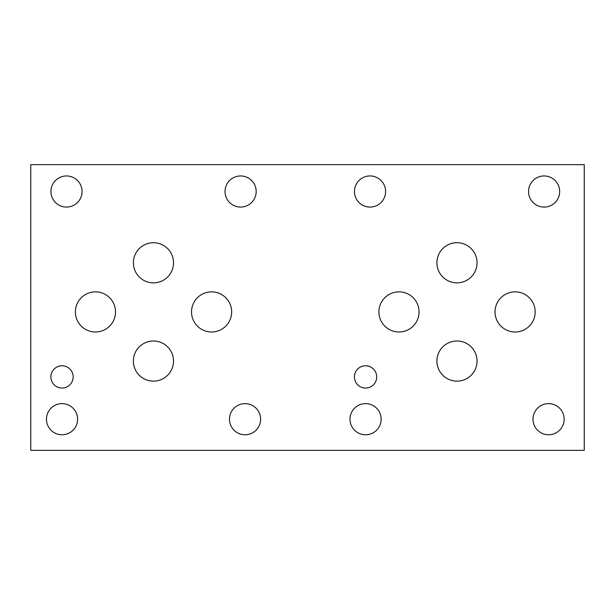 <?xml version="1.0" encoding="UTF-8"?>
<svg xmlns="http://www.w3.org/2000/svg" width="615" height="615" viewBox="0 0 615 615"><rect width="100%" height="100%" fill="white"/><g stroke="black" fill="none" stroke-linecap="round" stroke-linejoin="round"><path stroke-width="0.92" d="M30.75 450.341L584.25 450.341L584.25 164.659L30.75 164.659L30.75 450.341M354.455 191.519A15.567 15.567 0 0 1 377.81 178.035A15.567 15.567 0 0 1 377.81 204.995A15.567 15.567 0 0 1 354.455 191.519M50.93 191.519A15.567 15.567 0 0 1 74.277 178.035A15.567 15.567 0 0 1 74.277 204.995A15.567 15.567 0 0 1 50.93 191.519M229.472 419.199A15.567 15.567 0 0 1 252.827 405.716A15.567 15.567 0 0 1 252.827 432.683A15.567 15.567 0 0 1 229.472 419.199M46.463 419.199A15.567 15.567 0 0 1 69.818 405.716A15.567 15.567 0 0 1 69.818 432.683A15.567 15.567 0 0 1 46.463 419.199M349.997 419.199A15.567 15.567 0 0 1 373.351 405.716A15.567 15.567 0 0 1 373.351 432.683A15.567 15.567 0 0 1 349.997 419.199M533.005 419.199A15.567 15.567 0 0 1 556.36 405.716A15.567 15.567 0 0 1 556.36 432.683A15.567 15.567 0 0 1 533.005 419.199M225.044 191.519A15.567 15.567 0 0 1 248.399 178.035A15.567 15.567 0 0 1 248.399 204.995A15.567 15.567 0 0 1 225.044 191.519M528.546 191.519A15.567 15.567 0 0 1 551.893 178.035A15.567 15.567 0 0 1 551.893 204.995A15.567 15.567 0 0 1 528.546 191.519M436.911 262.789A20.072 20.072 0 0 1 467.016 245.408A20.072 20.072 0 0 1 467.016 280.171A20.072 20.072 0 0 1 436.911 262.789M378.917 311.928A20.072 20.072 0 0 1 409.021 294.547A20.072 20.072 0 0 1 409.021 329.309A20.072 20.072 0 0 1 378.917 311.928M133.378 262.789A20.072 20.072 0 0 1 163.482 245.408A20.072 20.072 0 0 1 163.482 280.171A20.072 20.072 0 0 1 133.378 262.789M75.384 311.928A20.072 20.072 0 0 1 105.488 294.547A20.072 20.072 0 0 1 105.488 329.309A20.072 20.072 0 0 1 75.384 311.928M191.519 311.928A20.072 20.072 0 0 1 221.615 294.547A20.072 20.072 0 0 1 221.615 329.309A20.072 20.072 0 0 1 191.519 311.928M133.378 361.067A20.072 20.072 0 0 1 163.482 343.685A20.072 20.072 0 0 1 163.482 378.448A20.072 20.072 0 0 1 133.378 361.067M495.044 311.928A20.072 20.072 0 0 1 525.149 294.547A20.072 20.072 0 0 1 525.149 329.309A20.072 20.072 0 0 1 495.044 311.928M436.911 361.067A20.072 20.072 0 0 1 467.016 343.685A20.072 20.072 0 0 1 467.016 378.448A20.072 20.072 0 0 1 436.911 361.067M50.891 376.918A11.139 11.139 0 0 1 67.604 367.27A11.139 11.139 0 0 1 67.604 386.566A11.139 11.139 0 0 1 50.891 376.918M354.425 376.918A11.139 11.139 0 0 1 371.137 367.27A11.139 11.139 0 0 1 371.137 386.566A11.139 11.139 0 0 1 354.425 376.918"/></g></svg>
